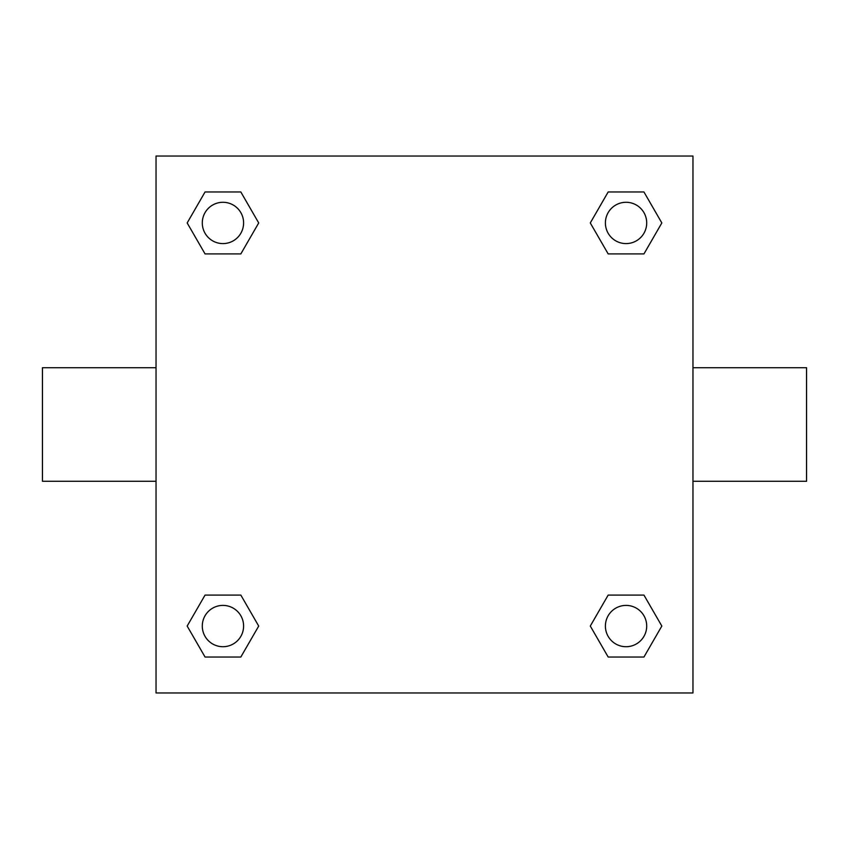 <?xml version="1.0" encoding="UTF-8"?>
<svg xmlns="http://www.w3.org/2000/svg" width="849" height="849" viewBox="0 0 849 849"><rect width="100%" height="100%" fill="white"/><g stroke="black" fill="none" stroke-linecap="round" stroke-linejoin="round"><path stroke-width="1.27" d="M240.829 253.915L205.055 253.915L187.173 222.947L205.055 191.97L240.829 191.97L258.712 222.947L240.829 253.915L205.055 253.915L230.748 253.915M230.748 595.085L240.829 595.085L258.712 626.053L240.829 657.03L205.055 657.03L187.173 626.053L205.055 595.085L240.829 595.085M618.252 253.915L608.171 253.915L590.288 222.947L608.171 191.97L643.945 191.97L661.827 222.947L643.945 253.915L608.171 253.915M608.171 595.085L643.945 595.085L661.827 626.053L643.945 657.03L608.171 657.03L590.288 626.053L608.171 595.085L643.945 595.085L618.252 595.085M692.964 481.287L806.55 481.287L806.55 367.713L692.964 367.713M156.036 367.713L42.45 367.713L42.45 481.287L156.036 481.287M156.036 156.036L692.964 156.036L692.964 692.964L156.036 692.964L156.036 156.036M643.945 657.03L608.171 657.03L643.945 657.03M646.705 626.053A20.652 20.652 0 0 0 615.727 608.171A20.652 20.652 0 0 0 615.727 643.945A20.652 20.652 0 0 0 646.705 626.053M240.829 657.03L205.055 657.03L240.829 657.03M243.599 626.053A20.652 20.652 0 0 0 212.621 608.171A20.652 20.652 0 0 0 212.621 643.945A20.652 20.652 0 0 0 243.599 626.053M608.171 191.97L643.945 191.97L608.171 191.97M646.705 222.947A20.652 20.652 0 0 0 615.727 205.055A20.652 20.652 0 0 0 615.727 240.829A20.652 20.652 0 0 0 646.705 222.947M205.055 191.97L240.829 191.97L205.055 191.97M243.599 222.947A20.652 20.652 0 0 0 212.621 205.055A20.652 20.652 0 0 0 212.621 240.829A20.652 20.652 0 0 0 243.599 222.947"/></g></svg>
